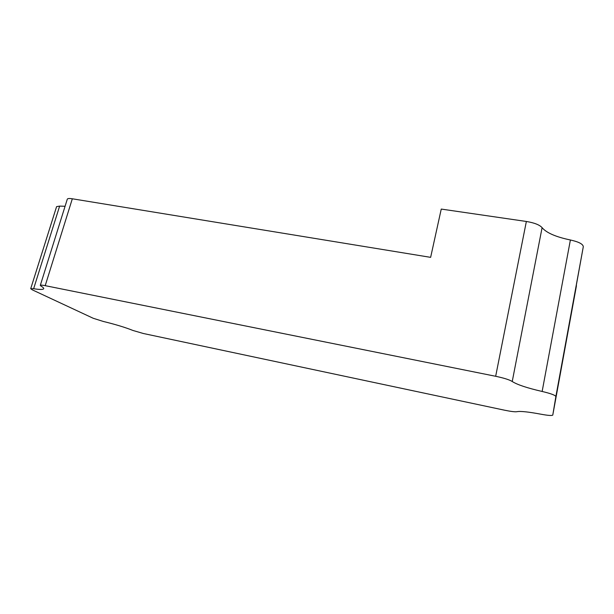 <?xml version="1.0" encoding="UTF-8"?>
<svg xmlns="http://www.w3.org/2000/svg" width="614" height="614" viewBox="0 0 614 614"><rect width="100%" height="100%" fill="white"/><g stroke="black" fill="none" stroke-linecap="round" stroke-linejoin="round"><path stroke-width="0.92" d="M40.301 285.372L67.302 199.174C67.632 198.452 69.305 198.322 72.322 198.79L430.637 257.35L441.251 209.075L526.359 221.47C534.395 222.813 539.645 224.877 542.093 227.664L512.237 381.501C509.466 379.774 503.94 378.032 495.667 376.282L45.206 285.663C42.166 285.073 40.532 284.973 40.301 285.372L41.1 286.155C43.003 287.283 43.878 288.135 43.709 288.703C43.218 289.693 39.864 289.701 33.64 288.718L30.708 288.703L32.312 289.854L93.236 318.282L103.198 321.421C115.332 324.384 125.248 327.392 132.939 330.462L143.331 333.494L504.585 410.206C510.925 411.503 515.046 412.002 516.957 411.687C520.334 411.019 528.293 411.848 540.842 414.189C548.041 415.517 552.024 415.808 552.777 415.072L555.87 396.56C555.394 395.224 550.812 393.52 542.139 391.463C527.104 387.994 517.141 384.671 512.237 381.501M30.708 288.703L56.588 206.626L59.635 206.112L33.64 288.718M65.084 206.273L59.635 206.112M542.093 227.664C546.406 232.829 555.839 236.935 570.391 239.982C578.779 241.855 583.085 244.096 583.3 246.713L552.777 415.072L576.446 285.733M570.391 239.982L542.139 391.463M583.3 246.713L555.87 396.56M72.322 198.79L45.206 285.663M526.359 221.47L495.667 376.282"/></g></svg>
